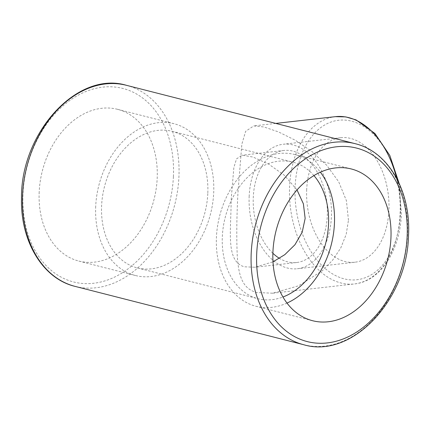 <?xml version="1.0" encoding="UTF-8"?>
<svg xmlns="http://www.w3.org/2000/svg" width="430" height="430" viewBox="0 0 430 430"><rect width="100%" height="100%" fill="white"/><g stroke="black" fill="none" stroke-linecap="round" stroke-linejoin="round"><path stroke-width="0.32" stroke-dasharray="2.15 1.61" d="M249.18 196.005A62.651 40.855 -96.5 0 0 297.334 268.745A62.651 40.855 -96.5 0 0 330.874 201.89A62.651 40.855 -96.5 0 0 283.225 144.244A62.651 40.855 -96.5 0 0 249.18 196.005M306.697 189.485A62.651 40.855 -96.5 0 0 354.852 262.225A62.651 40.855 -96.5 0 0 388.392 195.37A62.651 40.855 -96.5 0 0 340.743 137.724A62.651 40.855 -96.5 0 0 306.697 189.485M272.883 253.275A56.384 36.77 83.5 0 1 253.291 197.053A56.384 36.77 83.5 0 1 283.929 150.468A56.384 36.77 83.5 0 1 326.816 202.353A56.384 36.77 83.5 0 1 296.63 262.52A56.384 36.77 83.5 0 1 279.446 258.349M348.456 220.251L346.408 200.654L338.69 181.761L326.623 165.163L312.046 151.575L295.351 140.282L278.5 131.919L263.961 126.979L253.748 125.909L245.632 131.333L241.848 144.174L238 192.065C236.683 216.027 236.441 237.424 237.279 256.264C238.612 274.136 241.601 288.74 256.861 292.524L272.717 293.206L298.678 285.762L322.425 270.658L332.589 260.22L340.754 247.976L346.177 234.42L348.456 220.251M39.194 191.882A78.314 57.631 104.3 0 0 78.824 261.075A78.314 57.631 104.3 0 0 154.031 199.445A78.314 57.631 104.3 0 0 117.546 109.317A78.314 57.631 104.3 0 0 39.194 191.882M286.987 303.08A78.314 57.631 -75.7 0 1 256.065 306.3A78.314 57.631 -75.7 0 1 219.585 216.172A78.314 57.631 -75.7 0 1 294.792 154.542A78.314 57.631 -75.7 0 1 320.388 172.183M313.938 175.585A70.482 51.869 104.3 0 0 292.857 162.131A70.482 51.869 104.3 0 0 225.169 217.596A70.482 51.869 104.3 0 0 258.005 298.716A70.482 51.869 104.3 0 0 282.951 297.006M95.707 206.303A78.314 57.631 104.3 0 0 135.337 275.496A78.314 57.631 104.3 0 0 210.539 213.866A78.314 57.631 104.3 0 0 174.059 123.732A78.314 57.631 104.3 0 0 95.707 206.303M207.792 193.597A70.482 51.869 -75.7 0 1 137.272 267.906A70.482 51.869 -75.7 0 1 104.442 186.792A70.482 51.869 -75.7 0 1 172.124 131.322A70.482 51.869 -75.7 0 1 207.792 193.597M297.033 189.952L284.359 175.263L268.61 164.088L253.06 157.068L242.165 155.203L236.527 158.88L233.855 167.517L231.168 199.563C231.082 231.308 225.556 261.37 244.31 266.788L254.866 267.25L272.996 261.843M303.72 344.726A103.764 76.363 104.3 0 0 407.538 235.328A103.764 76.363 104.3 0 0 355.029 143.647M126.409 85.307A103.764 76.363 -75.7 0 1 178.918 176.988A103.764 76.363 -75.7 0 1 75.099 286.391M396.524 178.041A84.183 54.895 83.5 0 1 400.077 214.398A84.183 54.895 83.5 0 1 354.331 283.956A84.183 54.895 83.5 0 1 290.298 206.491A84.183 54.895 83.5 0 1 335.368 116.659M400.459 213.409A80.27 52.342 -96.5 0 0 324.688 124.98A80.27 52.342 -96.5 0 0 318.248 261.531A80.27 52.342 -96.5 0 0 400.459 213.409M173.403 176.671A99.846 73.482 104.3 0 0 64.586 104.528A99.846 73.482 104.3 0 0 56.572 274.388A99.846 73.482 104.3 0 0 173.403 176.671M340.743 137.724L283.225 144.244M354.852 262.225L297.334 268.745M272.717 293.206L354.331 283.956C380.26 281.489 400.099 250.679 401.421 213.93L399.024 183.035M275.748 123.415L253.748 125.909M351.305 168.963L294.792 154.542M312.578 320.721L256.065 306.3M78.824 261.075L135.337 275.496M117.546 109.317L174.059 123.732M283.929 150.468L242.165 155.203M296.63 262.52L254.866 267.25M137.272 267.906L258.005 298.716M172.124 131.322L292.857 162.131"/><path stroke-width="0.64" d="M279.446 258.349A56.384 36.77 83.5 0 1 272.883 253.275M390.935 238.155A78.314 57.631 -75.7 0 1 312.578 320.721A78.314 57.631 -75.7 0 1 276.098 230.593A78.314 57.631 -75.7 0 1 351.305 168.963A78.314 57.631 -75.7 0 1 390.935 238.155M320.388 172.183A78.314 57.631 -75.7 0 1 334.422 223.734A78.314 57.631 -75.7 0 1 286.987 303.08M282.951 297.006A70.482 51.869 104.3 0 0 328.525 224.406A70.482 51.869 104.3 0 0 313.938 175.585M272.996 261.843L284.794 254.673L294.942 244.745L302.183 232.275L305.149 218.44L303.387 203.831L297.033 189.952M407.156 236.317A99.846 73.482 -75.7 0 1 290.331 334.035A99.846 73.482 -75.7 0 1 298.339 164.174A99.846 73.482 -75.7 0 1 407.156 236.317M355.029 143.647A103.764 76.363 104.3 0 0 255.382 225.304A103.764 76.363 104.3 0 0 303.72 344.726C351.654 359.147 407.231 300.092 408.5 235.844C411.155 191.468 388.505 151.516 355.029 143.647L126.409 85.307A103.764 76.363 -75.7 0 0 26.762 166.969A103.764 76.363 -75.7 0 0 75.099 286.391L303.72 344.726M399.024 183.035L389.811 155.456L374.928 133.488L356.04 119.895L345.752 116.895L335.368 116.659A84.183 54.895 83.5 0 1 396.524 178.041M335.368 116.659L275.748 123.415M75.099 286.391C42.683 278.726 20.269 241.02 21.5 198.182C20.721 132.725 77.352 70.456 126.409 85.307"/></g></svg>
